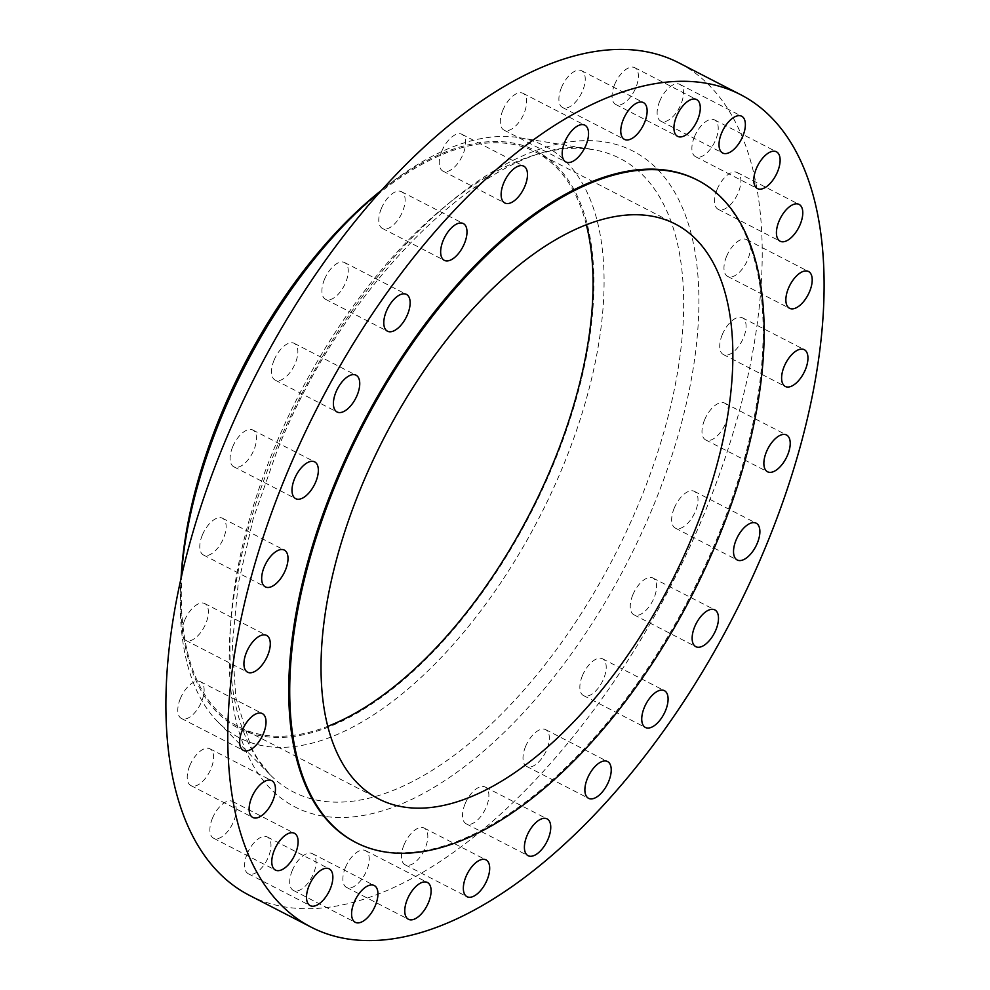 <?xml version="1.0" encoding="UTF-8"?>
<svg xmlns="http://www.w3.org/2000/svg" width="990" height="990" viewBox="0 0 990 990"><rect width="100%" height="100%" fill="white"/><g stroke="black" fill="none" stroke-linecap="round" stroke-linejoin="round"><path stroke-width="0.74" stroke-dasharray="4.95 3.71" d="M212.417 818.334A20.703 10.284 -62.7 0 1 232.539 801.417A20.703 10.284 -62.7 0 1 233.702 821.292A20.703 10.284 -62.7 0 1 213.58 838.221A20.703 10.284 -62.7 0 1 212.417 818.334M189.758 765.703A20.703 10.284 -62.7 0 1 209.88 748.787A20.703 10.284 -62.7 0 1 211.043 768.661A20.703 10.284 -62.7 0 1 190.922 785.59A20.703 10.284 -62.7 0 1 189.758 765.703M180.328 698.631A20.703 10.284 -62.7 0 1 200.45 681.702A20.703 10.284 -62.7 0 1 201.601 701.588A20.703 10.284 -62.7 0 1 181.492 718.505A20.703 10.284 -62.7 0 1 180.328 698.631M184.585 620.458A20.703 10.284 -62.7 0 1 204.707 603.541A20.703 10.284 -62.7 0 1 205.858 623.415A20.703 10.284 -62.7 0 1 185.749 640.344A20.703 10.284 -62.7 0 1 184.585 620.458M202.319 535.132A20.703 10.284 -62.7 0 1 222.441 518.216A20.703 10.284 -62.7 0 1 223.604 538.09A20.703 10.284 -62.7 0 1 203.482 555.019A20.703 10.284 -62.7 0 1 202.319 535.132M232.65 446.923A20.703 10.284 -62.7 0 1 252.772 429.994A20.703 10.284 -62.7 0 1 253.935 449.881A20.703 10.284 -62.7 0 1 233.813 466.797A20.703 10.284 -62.7 0 1 232.65 446.923M274.044 360.249A20.703 10.284 -62.7 0 1 294.166 343.32A20.703 10.284 -62.7 0 1 295.329 363.194A20.703 10.284 -62.7 0 1 275.208 380.123A20.703 10.284 -62.7 0 1 274.044 360.249M324.448 279.452A20.703 10.284 -62.7 0 1 344.57 262.523A20.703 10.284 -62.7 0 1 345.72 282.41A20.703 10.284 -62.7 0 1 325.599 299.327A20.703 10.284 -62.7 0 1 324.448 279.452M381.311 208.593A20.703 10.284 -62.7 0 1 401.42 191.664A20.703 10.284 -62.7 0 1 402.584 211.551A20.703 10.284 -62.7 0 1 382.462 228.467A20.703 10.284 -62.7 0 1 381.311 208.593M441.788 151.222A20.703 10.284 -62.7 0 1 461.897 134.293A20.703 10.284 -62.7 0 1 463.06 154.18A20.703 10.284 -62.7 0 1 442.938 171.109A20.703 10.284 -62.7 0 1 441.788 151.222M502.846 110.224A20.703 10.284 -62.7 0 1 522.968 93.295A20.703 10.284 -62.7 0 1 524.118 113.169A20.703 10.284 -62.7 0 1 503.997 130.098A20.703 10.284 -62.7 0 1 502.846 110.224M561.429 87.64A20.703 10.284 -62.7 0 1 581.551 70.711A20.703 10.284 -62.7 0 1 582.702 90.585A20.703 10.284 -62.7 0 1 562.58 107.514A20.703 10.284 -62.7 0 1 561.429 87.64M614.592 84.608A20.703 10.284 -62.7 0 1 634.714 67.679A20.703 10.284 -62.7 0 1 635.877 87.566A20.703 10.284 -62.7 0 1 615.755 104.482A20.703 10.284 -62.7 0 1 614.592 84.608M659.674 101.277A20.703 10.284 -62.7 0 1 679.796 84.36A20.703 10.284 -62.7 0 1 680.959 104.235A20.703 10.284 -62.7 0 1 660.837 121.164A20.703 10.284 -62.7 0 1 659.674 101.277M694.423 136.83A20.703 10.284 -62.7 0 1 714.545 119.901A20.703 10.284 -62.7 0 1 715.696 139.776A20.703 10.284 -62.7 0 1 695.574 156.705A20.703 10.284 -62.7 0 1 694.423 136.83M717.082 189.461A20.703 10.284 -62.7 0 1 737.191 172.532A20.703 10.284 -62.7 0 1 738.354 192.406A20.703 10.284 -62.7 0 1 718.233 209.335A20.703 10.284 -62.7 0 1 717.082 189.461M726.512 256.534A20.703 10.284 -62.7 0 1 746.633 239.617A20.703 10.284 -62.7 0 1 747.797 259.491A20.703 10.284 -62.7 0 1 727.675 276.42A20.703 10.284 -62.7 0 1 726.512 256.534M722.255 334.707A20.703 10.284 -62.7 0 1 742.376 317.778A20.703 10.284 -62.7 0 1 743.54 337.652A20.703 10.284 -62.7 0 1 723.418 354.581A20.703 10.284 -62.7 0 1 722.255 334.707M704.521 420.032A20.703 10.284 -62.7 0 1 724.643 403.103A20.703 10.284 -62.7 0 1 725.794 422.99A20.703 10.284 -62.7 0 1 705.672 439.907A20.703 10.284 -62.7 0 1 704.521 420.032M674.19 508.241A20.703 10.284 -62.7 0 1 694.312 491.325A20.703 10.284 -62.7 0 1 695.463 511.199A20.703 10.284 -62.7 0 1 675.353 528.128A20.703 10.284 -62.7 0 1 674.19 508.241M632.796 594.916A20.703 10.284 -62.7 0 1 652.905 577.999A20.703 10.284 -62.7 0 1 654.068 597.873A20.703 10.284 -62.7 0 1 633.947 614.802A20.703 10.284 -62.7 0 1 632.796 594.916M582.392 675.712A20.703 10.284 -62.7 0 1 602.514 658.783A20.703 10.284 -62.7 0 1 603.677 678.67A20.703 10.284 -62.7 0 1 583.556 695.599A20.703 10.284 -62.7 0 1 582.392 675.712M525.542 746.571A20.703 10.284 -62.7 0 1 545.651 729.642A20.703 10.284 -62.7 0 1 546.814 749.529A20.703 10.284 -62.7 0 1 526.692 766.446A20.703 10.284 -62.7 0 1 525.542 746.571M465.053 803.942A20.703 10.284 -62.7 0 1 485.174 787.013A20.703 10.284 -62.7 0 1 486.338 806.899A20.703 10.284 -62.7 0 1 466.216 823.816A20.703 10.284 -62.7 0 1 465.053 803.942M403.994 844.94A20.703 10.284 -62.7 0 1 424.116 828.024A20.703 10.284 -62.7 0 1 425.279 847.898A20.703 10.284 -62.7 0 1 405.157 864.827A20.703 10.284 -62.7 0 1 403.994 844.94M345.411 867.525A20.703 10.284 -62.7 0 1 365.533 850.608A20.703 10.284 -62.7 0 1 366.696 870.482A20.703 10.284 -62.7 0 1 346.574 887.411A20.703 10.284 -62.7 0 1 345.411 867.525M247.166 853.887A20.703 10.284 -62.7 0 1 267.288 836.958A20.703 10.284 -62.7 0 1 268.438 856.845A20.703 10.284 -62.7 0 1 248.317 873.762A20.703 10.284 -62.7 0 1 247.166 853.887M292.248 870.557A20.703 10.284 -62.7 0 1 312.37 853.64A20.703 10.284 -62.7 0 1 313.533 873.514A20.703 10.284 -62.7 0 1 293.411 890.443A20.703 10.284 -62.7 0 1 292.248 870.557M355.286 842.193A372.624 185.179 117.3 0 0 717.453 537.533A372.624 185.179 117.3 0 0 696.601 179.697M586.303 224.631A323.458 160.751 117.3 0 0 535.343 151.928A323.458 160.751 117.3 0 0 220.968 416.382A323.458 160.751 117.3 0 0 239.073 727.007A323.458 160.751 117.3 0 0 327.851 726.289M181.145 576.428A324.757 161.395 117.3 0 0 315.785 731.536A324.757 161.395 117.3 0 0 554.115 462.652A324.757 161.395 117.3 0 0 569.572 182.098A324.757 161.395 117.3 0 0 379.108 192.159M181.022 578.766A332.986 165.478 117.3 0 0 180.786 582.417A332.986 165.478 117.3 0 0 218.023 722.057A332.986 165.478 117.3 0 0 563.223 465.746A332.986 165.478 117.3 0 0 519.094 137.66A332.986 165.478 117.3 0 0 383.786 188.409A332.986 165.478 117.3 0 0 380.94 190.711M249.554 895.418A468.369 232.761 117.3 0 0 704.781 512.486A468.369 232.761 117.3 0 0 678.571 62.704M273.587 449.856A356.4 177.123 -62.7 0 1 592.713 149.589A356.4 177.123 -62.7 0 1 639.936 500.742A356.4 177.123 -62.7 0 1 270.456 775.071A356.4 177.123 -62.7 0 1 273.587 449.856M653.635 505.383A368.862 183.311 117.3 0 0 602.465 141.607A368.862 183.311 117.3 0 0 274.49 452.727A368.862 183.311 117.3 0 0 325.661 816.515A368.862 183.311 117.3 0 0 653.635 505.383M232.539 801.417L294.426 833.295M209.88 748.787L271.767 780.665M200.45 681.702L262.325 713.58M204.707 603.541L266.582 635.419M222.441 518.216L284.328 550.093M252.772 429.994L314.647 461.872M294.166 343.32L356.054 375.198M344.57 262.523L406.445 294.401M401.42 191.664L463.308 223.554M461.897 134.293L523.784 166.184M522.968 93.295L584.843 125.173M581.551 70.711L643.426 102.589M634.714 67.679L696.589 99.557M679.796 84.36L741.683 116.238M714.545 119.901L776.42 151.779M737.191 172.532L799.079 204.41M746.633 239.617L808.508 271.495M742.376 317.778L804.251 349.656M724.643 403.103L786.518 434.981M694.312 491.325L756.187 523.203M652.905 577.999L714.792 609.877M602.514 658.783L664.401 690.673M545.651 729.642L607.538 761.533M485.174 787.013L547.062 818.891M424.116 828.024L486.003 859.902M365.533 850.608L427.42 882.486M267.288 836.958L329.163 868.836M312.37 853.64L374.245 885.518M218.023 722.057L270.456 775.071L258.204 759.825L251.188 747.574L235.806 697.529L232.378 644.515L238.169 584.199L253.069 519.267L276.47 452.504C345.906 273.797 504.875 128.465 592.713 149.589L519.094 137.66M535.343 151.928L675.081 223.913M180.997 578.878L180.786 582.417M381.014 190.637L383.786 188.409M239.073 727.007L378.799 798.992M293.411 890.443L355.286 922.321M248.317 873.762L310.204 905.64M346.574 887.411L408.449 919.289M405.157 864.827L467.032 896.705M466.216 823.816L528.103 855.707M526.692 766.446L588.58 798.336M583.556 695.599L645.43 727.477M633.947 614.802L695.834 646.68M675.353 528.128L737.228 560.006M705.672 439.907L767.559 471.785M723.418 354.581L785.293 386.459M727.675 276.42L789.55 308.298M718.233 209.335L780.12 241.213M695.574 156.705L757.461 188.583M660.837 121.164L722.712 153.042M615.755 104.482L677.63 136.36M562.58 107.514L624.467 139.392M503.997 130.098L565.884 161.976M442.938 171.109L504.826 202.987M382.462 228.467L444.349 260.358M325.599 299.327L387.486 331.217M275.208 380.123L337.095 412.001M233.813 466.797L295.688 498.675M203.482 555.019L265.357 586.897M185.749 640.344L247.624 672.222M181.492 718.505L243.367 750.383M190.922 785.59L252.809 817.468M213.58 838.221L275.455 870.099"/><path stroke-width="1.49" d="M295.577 853.17A20.703 10.284 117.3 0 0 294.426 833.295A20.703 10.284 117.3 0 0 274.304 850.224A20.703 10.284 117.3 0 0 275.455 870.099A20.703 10.284 117.3 0 0 295.577 853.17M272.918 800.539A20.703 10.284 117.3 0 0 271.767 780.665A20.703 10.284 117.3 0 0 251.646 797.594A20.703 10.284 117.3 0 0 252.809 817.468A20.703 10.284 117.3 0 0 272.918 800.539M263.488 733.466A20.703 10.284 117.3 0 0 262.325 713.58A20.703 10.284 117.3 0 0 242.204 730.509A20.703 10.284 117.3 0 0 243.367 750.383A20.703 10.284 117.3 0 0 263.488 733.466M267.746 655.293A20.703 10.284 117.3 0 0 266.582 635.419A20.703 10.284 117.3 0 0 246.46 652.348A20.703 10.284 117.3 0 0 247.624 672.222A20.703 10.284 117.3 0 0 267.746 655.293M285.479 569.968A20.703 10.284 117.3 0 0 284.328 550.093A20.703 10.284 117.3 0 0 264.206 567.01A20.703 10.284 117.3 0 0 265.357 586.897A20.703 10.284 117.3 0 0 285.479 569.968M315.81 481.759A20.703 10.284 117.3 0 0 314.647 461.872A20.703 10.284 117.3 0 0 294.537 478.801A20.703 10.284 117.3 0 0 295.688 498.675A20.703 10.284 117.3 0 0 315.81 481.759M357.204 395.084A20.703 10.284 117.3 0 0 356.054 375.198A20.703 10.284 117.3 0 0 335.932 392.127A20.703 10.284 117.3 0 0 337.095 412.001A20.703 10.284 117.3 0 0 357.204 395.084M407.608 314.288A20.703 10.284 117.3 0 0 406.445 294.401A20.703 10.284 117.3 0 0 386.323 311.33A20.703 10.284 117.3 0 0 387.486 331.217A20.703 10.284 117.3 0 0 407.608 314.288M464.459 243.429A20.703 10.284 117.3 0 0 463.308 223.554A20.703 10.284 117.3 0 0 443.186 240.471A20.703 10.284 117.3 0 0 444.349 260.358A20.703 10.284 117.3 0 0 464.459 243.429M524.947 186.058A20.703 10.284 117.3 0 0 523.784 166.184A20.703 10.284 117.3 0 0 503.663 183.101A20.703 10.284 117.3 0 0 504.826 202.987A20.703 10.284 117.3 0 0 524.947 186.058M586.006 145.06A20.703 10.284 117.3 0 0 584.843 125.173A20.703 10.284 117.3 0 0 564.721 142.102A20.703 10.284 117.3 0 0 565.884 161.976A20.703 10.284 117.3 0 0 586.006 145.06M644.589 122.475A20.703 10.284 117.3 0 0 643.426 102.589A20.703 10.284 117.3 0 0 623.304 119.518A20.703 10.284 117.3 0 0 624.467 139.392A20.703 10.284 117.3 0 0 644.589 122.475M697.752 119.444A20.703 10.284 117.3 0 0 696.589 99.557A20.703 10.284 117.3 0 0 676.467 116.486A20.703 10.284 117.3 0 0 677.63 136.36A20.703 10.284 117.3 0 0 697.752 119.444M742.834 136.113A20.703 10.284 117.3 0 0 741.683 116.238A20.703 10.284 117.3 0 0 721.562 133.155A20.703 10.284 117.3 0 0 722.712 153.042A20.703 10.284 117.3 0 0 742.834 136.113M777.583 171.666A20.703 10.284 117.3 0 0 776.42 151.779A20.703 10.284 117.3 0 0 756.298 168.708A20.703 10.284 117.3 0 0 757.461 188.583A20.703 10.284 117.3 0 0 777.583 171.666M800.242 224.297A20.703 10.284 117.3 0 0 799.079 204.41A20.703 10.284 117.3 0 0 778.957 221.339A20.703 10.284 117.3 0 0 780.12 241.213A20.703 10.284 117.3 0 0 800.242 224.297M809.672 291.369A20.703 10.284 117.3 0 0 808.508 271.495A20.703 10.284 117.3 0 0 788.399 288.412A20.703 10.284 117.3 0 0 789.55 308.298A20.703 10.284 117.3 0 0 809.672 291.369M805.415 369.542A20.703 10.284 117.3 0 0 804.251 349.656A20.703 10.284 117.3 0 0 784.142 366.585A20.703 10.284 117.3 0 0 785.293 386.459A20.703 10.284 117.3 0 0 805.415 369.542M787.681 454.868A20.703 10.284 117.3 0 0 786.518 434.981A20.703 10.284 117.3 0 0 766.396 451.91A20.703 10.284 117.3 0 0 767.559 471.785A20.703 10.284 117.3 0 0 787.681 454.868M757.35 543.077A20.703 10.284 117.3 0 0 756.187 523.203A20.703 10.284 117.3 0 0 736.065 540.119A20.703 10.284 117.3 0 0 737.228 560.006A20.703 10.284 117.3 0 0 757.35 543.077M715.956 629.751A20.703 10.284 117.3 0 0 714.792 609.877A20.703 10.284 117.3 0 0 694.671 626.806A20.703 10.284 117.3 0 0 695.834 646.68A20.703 10.284 117.3 0 0 715.956 629.751M665.552 710.548A20.703 10.284 117.3 0 0 664.401 690.673A20.703 10.284 117.3 0 0 644.28 707.59A20.703 10.284 117.3 0 0 645.43 727.477A20.703 10.284 117.3 0 0 665.552 710.548M608.689 781.407A20.703 10.284 117.3 0 0 607.538 761.533A20.703 10.284 117.3 0 0 587.417 778.449A20.703 10.284 117.3 0 0 588.58 798.336A20.703 10.284 117.3 0 0 608.689 781.407M548.212 838.777A20.703 10.284 117.3 0 0 547.062 818.891A20.703 10.284 117.3 0 0 526.94 835.82A20.703 10.284 117.3 0 0 528.103 855.707A20.703 10.284 117.3 0 0 548.212 838.777M487.154 879.776A20.703 10.284 117.3 0 0 486.003 859.902A20.703 10.284 117.3 0 0 465.882 876.831A20.703 10.284 117.3 0 0 467.032 896.705A20.703 10.284 117.3 0 0 487.154 879.776M428.571 902.36A20.703 10.284 117.3 0 0 427.42 882.486A20.703 10.284 117.3 0 0 407.298 899.415A20.703 10.284 117.3 0 0 408.449 919.289A20.703 10.284 117.3 0 0 428.571 902.36M330.326 888.723A20.703 10.284 117.3 0 0 329.163 868.836A20.703 10.284 117.3 0 0 309.041 885.765A20.703 10.284 117.3 0 0 310.204 905.64A20.703 10.284 117.3 0 0 330.326 888.723M375.408 905.392A20.703 10.284 117.3 0 0 374.245 885.518A20.703 10.284 117.3 0 0 354.123 902.435A20.703 10.284 117.3 0 0 355.286 922.321A20.703 10.284 117.3 0 0 375.408 905.392M697.591 180.205L696.601 179.697A372.624 185.179 117.3 0 0 334.434 484.345A372.624 185.179 117.3 0 0 355.286 842.193L356.276 842.7A372.624 185.179 117.3 0 0 718.443 538.053A372.624 185.179 117.3 0 0 697.591 180.205A372.624 185.179 117.3 0 0 335.424 484.853A372.624 185.179 117.3 0 0 356.276 842.7M693.186 534.538A323.458 160.751 117.3 0 0 675.081 223.913A323.458 160.751 117.3 0 0 360.694 488.367A323.458 160.751 117.3 0 0 378.799 798.992A323.458 160.751 117.3 0 0 693.186 534.538M327.851 726.289A323.458 160.751 117.3 0 0 553.447 462.553A323.458 160.751 117.3 0 0 586.303 224.631M381.014 190.637L379.108 192.159A324.757 161.395 117.3 0 0 220.3 416.283A324.757 161.395 117.3 0 0 181.145 576.428L180.997 578.878M380.94 190.711A332.986 165.478 117.3 0 0 220.943 418.213A332.986 165.478 117.3 0 0 181.022 578.766M740.446 94.582L678.571 62.704A468.369 232.761 117.3 0 0 223.344 445.624A468.369 232.761 117.3 0 0 249.554 895.418L311.429 927.296A468.369 232.761 117.3 0 0 766.656 544.376A468.369 232.761 117.3 0 0 740.446 94.582A468.369 232.761 117.3 0 0 285.219 477.514A468.369 232.761 117.3 0 0 311.429 927.296"/></g></svg>

